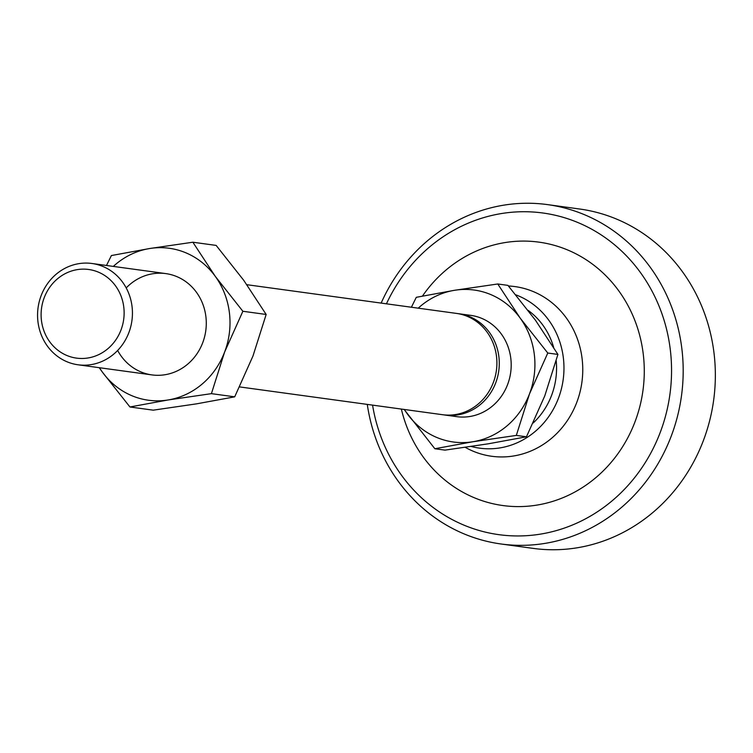 <?xml version="1.0" encoding="UTF-8"?>
<svg xmlns="http://www.w3.org/2000/svg" width="753" height="753" viewBox="0 0 753 753"><rect width="100%" height="100%" fill="white"/><g stroke="black" fill="none" stroke-linecap="round" stroke-linejoin="round"><path stroke-width="1.13" d="M508.426 285.989A85.635 79.347 97.8 0 1 576.713 402.535A85.635 79.347 97.8 0 1 465.26 447.338M515.786 294.828A79.244 73.427 97.8 0 1 558.368 398.45A79.244 73.427 97.8 0 1 471.227 446.463M556.203 360.809A71.253 66.019 97.8 0 1 551.516 395.551A71.253 66.019 97.8 0 1 533.209 422.979M528.107 310.358A71.253 66.019 97.8 0 1 553.653 347.397M120.969 330.059A44.738 41.453 -82.2 0 0 98.511 272.191A44.738 41.453 -82.2 0 0 44.267 297.557A44.738 41.453 -82.2 0 0 66.725 355.425A44.738 41.453 -82.2 0 0 120.969 330.059M128.829 332.713A51.129 47.373 -82.2 0 0 91.941 263.484A51.129 47.373 -82.2 0 0 41.17 295.562A51.129 47.373 -82.2 0 0 78.067 364.791A51.129 47.373 -82.2 0 0 128.829 332.713M457.589 313.577A51.129 47.373 97.8 0 1 458.784 313.728L470.691 315.356A51.129 47.373 97.8 0 1 507.588 384.585A51.129 47.373 97.8 0 1 456.817 416.663L444.91 415.035A51.129 47.373 97.8 0 1 443.724 414.856M458.784 313.728A51.129 47.373 97.8 0 1 495.672 382.957A51.129 47.373 97.8 0 1 458.031 414.856A51.129 47.373 97.8 0 1 444.91 415.035M239.595 386.91L442.529 414.705A51.129 47.373 -82.2 0 0 493.29 382.628A51.129 47.373 -82.2 0 0 456.403 313.399L246.862 284.7M516.323 435.413L529.5 393.875L547.779 353.035L557.917 354.418L544.748 395.956L526.46 436.796L488.283 443.809L444.995 450.125L434.858 448.741L473.035 441.729L516.323 435.413L526.46 436.796M547.779 353.035L520.219 318.161L497.771 283.985L454.483 290.3L416.296 297.313L411.402 307.233M497.771 283.985L507.908 285.368L535.468 320.241L557.917 354.418M404.135 409.444L434.858 448.741M404.352 409.481A76.693 71.055 -82.2 0 0 407.298 413.868A76.693 71.055 -82.2 0 0 473.035 441.729A76.693 71.055 -82.2 0 0 529.5 393.875A76.693 71.055 -82.2 0 0 520.219 318.161A76.693 71.055 -82.2 0 0 454.483 290.3A76.693 71.055 -82.2 0 0 418.226 308.175M126.203 287.928A51.129 47.373 97.8 0 1 185.727 281.594A51.129 47.373 97.8 0 1 202.679 342.822A51.129 47.373 97.8 0 1 161.829 375.135A51.129 47.373 97.8 0 1 117.647 350.456M129.94 406.978L168.126 399.965L211.414 393.65L234.701 396.84L196.524 403.853L153.236 410.169L129.94 406.978L102.38 372.104A76.693 71.055 97.8 0 1 99.443 367.718M211.414 393.65L224.592 352.112L242.871 311.271L215.311 276.398L192.862 242.221L216.149 245.412L243.708 280.285L266.157 314.462L252.98 356L234.701 396.84M242.871 311.271L266.157 314.462M192.862 242.221L149.574 248.537L111.388 255.549L106.493 265.48M99.227 367.69L102.38 372.104A76.693 71.055 97.8 0 0 168.126 399.965A76.693 71.055 97.8 0 0 224.592 352.112A76.693 71.055 97.8 0 0 215.311 276.398A76.693 71.055 97.8 0 0 149.574 248.537A76.693 71.055 97.8 0 0 113.317 266.411M501.018 543.986L533.18 548.391A171.27 158.685 -82.2 0 0 703.246 440.929A171.27 158.685 -82.2 0 0 617.262 219.377A171.27 158.685 -82.2 0 0 579.659 209.014L547.506 204.609A171.27 158.685 97.8 0 1 585.109 214.972A171.27 158.685 97.8 0 1 671.083 436.524A171.27 158.685 97.8 0 1 501.018 543.986A171.27 158.685 97.8 0 1 463.424 533.623A171.27 158.685 97.8 0 1 367.276 404.399M381.15 303.092A171.27 158.685 97.8 0 1 547.506 204.609M422.461 296.07A132.923 123.163 97.8 0 1 582.173 257.281A132.923 123.163 97.8 0 1 634.883 422.132A132.923 123.163 97.8 0 1 512.002 506.421A132.923 123.163 97.8 0 1 401.358 409.067M372.566 405.123A162.328 150.402 -82.2 0 0 463.264 524.85A162.328 150.402 -82.2 0 0 660.08 432.815A162.328 150.402 -82.2 0 0 578.596 222.832A162.328 150.402 -82.2 0 0 386.44 303.817M78.067 364.791L151.908 374.9M91.941 263.484L165.782 273.593"/></g></svg>
